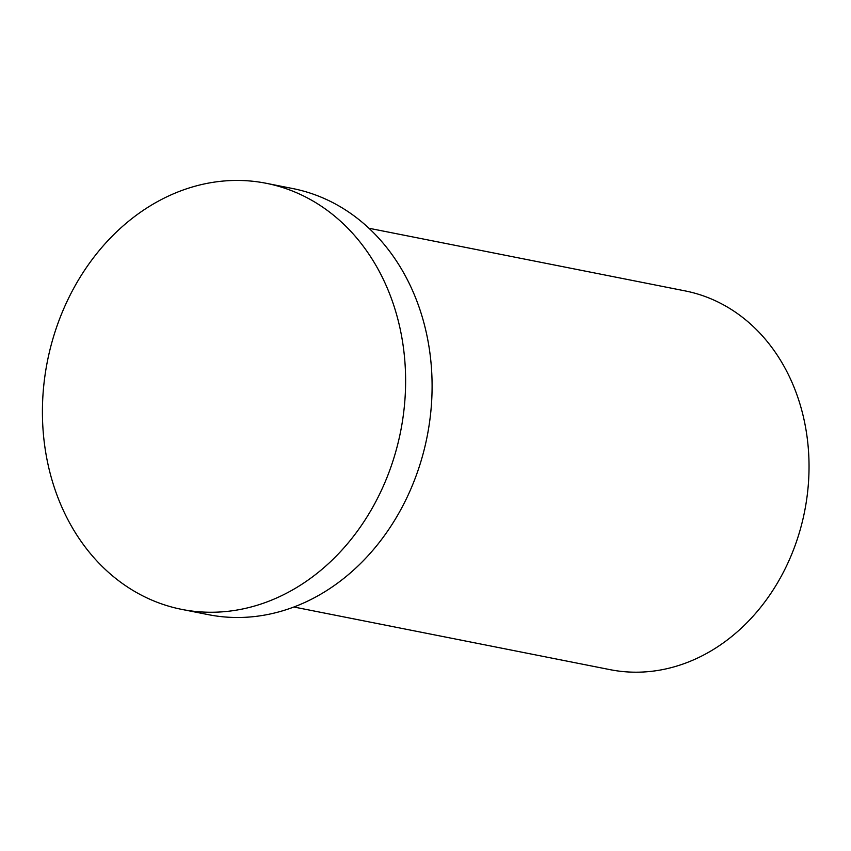 <?xml version="1.0" encoding="UTF-8"?>
<svg xmlns="http://www.w3.org/2000/svg" width="851" height="851" viewBox="0 0 851 851"><rect width="100%" height="100%" fill="white"/><g stroke="black" fill="none" stroke-linecap="round" stroke-linejoin="round"><path stroke-width="1.28" d="M368.94 228.249L685.14 290.904A193.06 160.052 101.2 0 1 808.45 482.889A193.06 160.052 101.2 0 1 657.908 670.439A193.06 160.052 101.2 0 1 610.093 669.663L293.882 607.008M235.599 610.273A217.196 180.061 101.2 0 1 181.806 609.401A217.196 180.061 101.2 0 1 47.39 361.345A217.196 180.061 101.2 0 1 266.235 183.295A217.196 180.061 101.2 0 1 404.959 399.279A217.196 180.061 101.2 0 1 235.599 610.273M266.235 183.295L292.712 188.539A217.196 180.061 101.2 0 1 431.436 404.533A217.196 180.061 101.2 0 1 262.076 615.518A217.196 180.061 101.2 0 1 208.282 614.645L181.806 609.401"/></g></svg>
